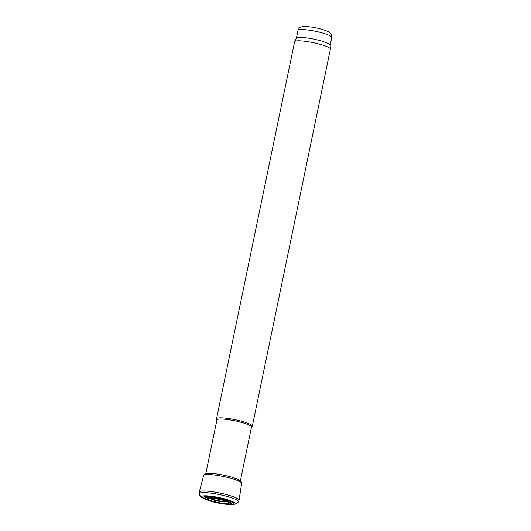 <?xml version="1.0" encoding="UTF-8"?>
<svg xmlns="http://www.w3.org/2000/svg" width="531" height="531" viewBox="0 0 531 531"><rect width="100%" height="100%" fill="white"/><g stroke="black" fill="none" stroke-linecap="round" stroke-linejoin="round"><path stroke-width="0.8" d="M251.475 427.223L252.179 426.446A18.266 2.881 -168.3 0 0 252.311 426.201L330.388 49.164A18.266 2.881 -168.3 0 0 330.401 49.038L330.163 45.175A17.251 2.721 -168.3 0 0 328.384 43.608A17.251 2.721 -168.3 0 0 310.011 38.411A17.251 2.721 -168.3 0 0 296.411 38.186L294.659 41.637A18.266 2.881 -168.3 0 0 294.619 41.757L216.535 418.793A18.266 2.881 -168.3 0 0 216.562 419.072L216.894 420.067M330.401 49.038A18.266 2.881 -168.3 0 0 328.516 47.372A18.266 2.881 -168.3 0 0 309.062 41.876A18.266 2.881 -168.3 0 0 294.659 41.637M252.311 426.201A18.266 2.881 -168.3 0 0 250.433 424.415A18.266 2.881 -168.3 0 0 230.607 418.853A18.266 2.881 -168.3 0 0 216.535 418.793M240.384 480.787L251.502 427.097A17.656 2.788 -168.3 0 0 249.689 425.371A17.656 2.788 -168.3 0 0 230.52 419.994A17.656 2.788 -168.3 0 0 216.92 419.935L205.802 473.625M226.697 501.49A8.456 1.334 11.7 0 1 225.496 501.948A8.456 1.334 11.7 0 1 215.931 500.614A8.456 1.334 11.7 0 1 210.143 498.058M330.01 35.756A17.251 2.721 -168.3 0 0 311.279 30.506A17.251 2.721 -168.3 0 0 297.997 30.446C299.57 26.65 300.719 27.127 303.805 26.55C310.184 26.338 321.998 28.647 328.357 31.747C331.683 34.064 331.762 34.163 331.782 37.442A17.251 2.721 -168.3 0 0 330.01 35.756M214.391 502.207L207.309 500.003A15.379 2.429 11.7 0 1 207.17 499.956A15.379 2.429 11.7 0 1 209.221 496.711A15.379 2.429 11.7 0 1 231.151 501.828A15.379 2.429 11.7 0 1 228.669 504.404A15.379 2.429 11.7 0 1 228.529 504.397L221.148 503.607M226.16 504.218L225.914 504.204A13.368 2.111 11.7 0 1 221.527 503.667A13.368 2.111 11.7 0 1 220.989 503.58A13.368 2.111 11.7 0 1 220.869 503.561M214.67 502.273A13.368 2.111 11.7 0 1 214.551 502.246A13.368 2.111 11.7 0 1 214.02 502.114A13.368 2.111 11.7 0 1 207.634 497.501A13.368 2.111 11.7 0 1 228.808 501.788A13.368 2.111 11.7 0 1 225.914 504.204M207.203 499.963A17.118 2.701 11.7 0 1 207.946 495.888A17.118 2.701 11.7 0 1 233.116 501.828A17.118 2.701 11.7 0 1 228.642 504.404L235.001 504.198L236.607 503.594L238.406 501.928A20.045 3.166 11.7 0 0 236.799 499.996A20.045 3.166 11.7 0 0 214.524 493.664A20.045 3.166 11.7 0 0 199.218 493.81A20.045 3.166 11.7 0 0 199.218 493.817L199.304 492.011A20.297 3.206 11.7 0 1 215.559 492.21A20.297 3.206 11.7 0 1 237.43 498.543A20.297 3.206 11.7 0 1 239.05 500.242L238.406 501.928M203.605 475.51A19.428 3.067 11.7 0 1 219.781 475.803A19.428 3.067 11.7 0 1 240.563 482.048L239.687 480.329A18.207 2.874 11.7 0 0 236.892 478.942A18.207 2.874 11.7 0 0 236.587 478.823A18.207 2.874 11.7 0 0 210.057 473.327A18.207 2.874 11.7 0 0 209.732 473.32C203.353 473.579 204.707 474.09 203.605 475.51L199.304 492.011M225.761 501.145A7.56 1.195 11.7 0 1 225.396 501.277A7.56 1.195 11.7 0 1 217.591 500.467A7.56 1.195 11.7 0 1 211.139 498.111M226.744 501.496A11.251 1.779 11.7 0 1 227.932 502.034L228.011 502.08A10.812 1.706 11.7 0 1 225.668 503.507A10.812 1.706 11.7 0 1 212.028 500.932A10.812 1.706 11.7 0 1 208.703 498.078L208.789 498.071A11.251 1.779 11.7 0 1 208.802 498.071M225.695 503.76A11.251 1.779 11.7 0 1 211.199 500.912A11.251 1.779 11.7 0 1 208.789 498.071C211.796 497.733 222.164 499.625 226.538 501.423L227.932 502.034A11.251 1.779 11.7 0 1 225.695 503.76L225.867 504.184A12.95 2.044 11.7 0 1 222.15 503.76A12.95 2.044 11.7 0 1 213.416 501.948A12.95 2.044 11.7 0 1 208.106 497.673A12.95 2.044 11.7 0 1 228.31 501.762A12.95 2.044 11.7 0 1 225.867 504.184M240.563 482.048A19.428 3.067 11.7 0 1 241.651 483.389L239.05 500.242M297.997 30.446L296.384 38.239M331.782 37.442L330.169 45.235M207.216 499.97L201.422 497.235L199.57 494.992L199.218 493.81M241.651 483.389C241.824 482.307 241.24 481.332 239.906 480.449L236.892 478.942M222.15 503.76L213.416 501.948M220.989 503.58L220.451 503.488M214.551 502.246L215.082 502.372"/></g></svg>
